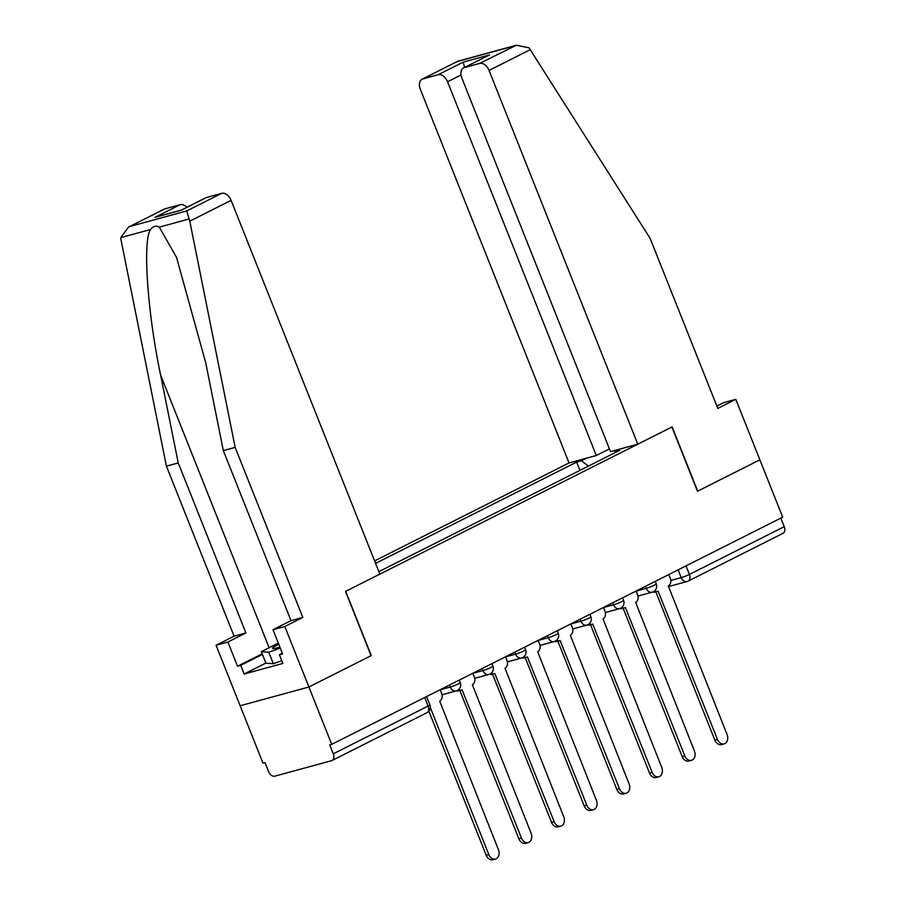 <?xml version="1.0" encoding="UTF-8"?>
<svg xmlns="http://www.w3.org/2000/svg" width="905" height="905" viewBox="0 0 905 905"><rect width="100%" height="100%" fill="white"/><g stroke="black" fill="none" stroke-linecap="round" stroke-linejoin="round"><path stroke-width="1.36" d="M128.476 227.121L164.167 209.134A9.355 6.165 63.3 0 1 164.936 208.851L128.476 227.121L120.75 237.642L121.032 239.949L166.418 466.166L234.067 636.181L216.069 645.254L262.97 763.107L264.973 762.564L268.525 771.501A6.233 4.106 -116.7 0 0 274.826 776.162L331.547 760.686A6.233 4.106 -116.7 0 0 332.056 760.494A6.233 4.106 -116.7 0 0 333.266 753.831L428.11 706.047A6.233 0.622 -21.7 0 0 429.898 704.837L426.594 696.556M461.007 74.991L447.556 81.755L596.293 455.509L569.041 462.953L374.58 560.908M265.878 663.071L244.169 673.999L282.858 663.444L279.419 654.79L282.62 653.919L272.982 629.71L284.815 626.486L308.899 686.997L240.153 705.764L308.899 686.997L331.716 744.351L782.701 517.174L759.872 459.831L697.472 491.211M206.419 197.516L181.294 210.175L205.65 197.81A9.355 6.165 63.3 0 1 206.419 197.516L221.657 193.365A9.355 6.165 63.3 0 1 231.103 200.367L379.84 574.121L345.506 591.418L371.073 655.684L308.899 686.997L371.288 655.571L345.71 591.316L671.906 427.002L697.484 491.257L759.872 459.831L735.799 399.32L723.966 402.544L716.884 406.107M331.716 744.351L329.714 744.894L333.266 753.831M780.845 518.113L784.25 526.653A6.233 4.106 63.3 0 1 783.04 533.317L688.196 581.089A6.233 4.106 -116.7 0 0 689.406 574.437L784.25 526.653M620.242 448.971L615.015 451.618L614.699 452.851M378.856 571.655L619.721 450.328L615.015 451.618M588.454 466.075L581.338 460.803L576.632 462.093L375.564 563.374M581.338 460.803L586.576 458.168M579.924 470.374L576.632 462.093M654.485 590.965A6.233 4.649 74.7 0 0 657.415 591.384A6.233 4.649 74.7 0 0 658.071 591.135L717.439 739.385A7.172 5.34 74.7 0 0 724.136 743.876A7.172 5.34 74.7 0 0 727.066 734.532L668.32 585.965A6.233 4.649 74.7 0 0 670.22 578.091L668.806 574.551M724.136 743.876L721.534 744.577A7.172 5.34 -105.3 0 1 714.837 740.098L655.831 591.813M657.415 591.384L654.813 592.096A6.233 4.649 -105.3 0 1 652.697 592.028M621.814 607.413A6.233 4.649 74.7 0 0 624.755 607.832A6.233 4.649 74.7 0 0 625.4 607.583L684.78 755.833A7.172 5.34 74.7 0 0 691.477 760.324A7.172 5.34 74.7 0 0 694.407 750.98L635.661 602.413A6.233 4.649 74.7 0 0 637.561 594.54L636.147 590.999M691.477 760.324L688.875 761.037A7.172 5.34 -105.3 0 1 682.166 756.546L623.16 608.273M624.755 607.832L622.142 608.545A6.233 4.649 -105.3 0 1 620.027 608.477M589.155 623.862A6.233 4.649 74.7 0 0 592.096 624.292A6.233 4.649 74.7 0 0 592.741 624.043L652.109 772.282A7.172 5.34 74.7 0 0 658.817 776.773A7.172 5.34 74.7 0 0 661.747 767.44L603.001 618.873A6.233 4.649 74.7 0 0 604.891 610.999L603.488 607.447M658.817 776.773L656.216 777.486A7.172 5.34 -105.3 0 1 649.507 772.994L590.501 624.722M592.096 624.292L589.483 625.004A6.233 4.649 -105.3 0 1 587.368 624.936M637.787 444.185L489.051 70.432A9.355 6.165 -116.7 0 0 479.593 63.429L464.367 67.592A9.355 6.165 -116.7 0 0 463.598 67.886A9.355 6.165 -116.7 0 0 461.788 77.875L610.524 451.629L637.787 444.185L672.121 426.889L697.698 491.155M479.593 63.429L516.336 45.25L529.006 47.784L650.129 238.366L717.789 408.381L735.799 399.32M447.556 81.755A9.355 6.165 -116.7 0 0 438.111 74.753L422.873 78.916A9.355 6.165 -116.7 0 0 422.115 79.21A9.355 6.165 -116.7 0 0 420.305 89.199L569.041 462.953M609.438 448.891L596.293 455.509M463.598 67.886L489.492 54.934L464.367 67.592M438.111 74.753L463.236 62.106L464.593 67.377M422.115 79.21L457.806 61.223L422.873 78.916M231.103 200.367L189.779 221.182L186.792 210.922L221.657 193.365M272.982 629.71L290.991 620.649L223.331 450.622L205.707 362.735L176.554 257.461L159.314 227.121C156.067 225.288 153.16 226.08 150.581 229.508C142.47 240.368 147.458 312.791 160.604 375.043L178.24 462.93L245.9 632.957L227.89 642.018L237.529 666.227L262.19 653.806M223.331 450.622L235.164 447.398L302.813 617.414L284.815 626.486M189.779 221.182L235.164 447.398M290.991 620.649L302.813 617.414M164.936 208.851L180.163 204.688A9.355 6.165 63.3 0 1 186.826 207.302M244.169 673.999L240.73 665.356L237.529 666.227M216.069 645.254L227.89 642.018M234.067 636.181L245.9 632.957M166.418 466.166L178.24 462.93M279.419 654.79L282.371 653.308M262.439 654.417L240.73 665.356M181.362 210.051L155.038 217.347L180.163 204.688M278.751 644.202A20.261 2.025 -21.7 0 0 272.971 648.546A20.261 2.025 -21.7 0 0 277.767 647.697A20.261 2.025 -21.7 0 0 279.894 647.086M281.772 660.729L273.355 663.761L265.923 663.184L261.33 651.657L278.31 643.104M280.301 648.082L268.774 652.233L261.33 651.657M273.355 663.761L268.774 652.233M556.496 640.321A6.233 4.649 74.7 0 0 559.426 640.74A6.233 4.649 74.7 0 0 560.082 640.491L619.45 788.741A7.172 5.34 74.7 0 0 626.158 793.233A7.172 5.34 74.7 0 0 629.088 783.888L570.342 635.321A6.233 4.649 74.7 0 0 572.231 627.448L570.817 623.907M626.158 793.233L623.556 793.945A7.172 5.34 -105.3 0 1 616.848 789.454L557.842 641.17M559.426 640.74L556.824 641.453A6.233 4.649 -105.3 0 1 554.708 641.385M523.837 656.77A6.233 4.649 74.7 0 0 526.767 657.188A6.233 4.649 74.7 0 0 527.423 656.94L586.791 805.19A7.172 5.34 74.7 0 0 593.499 809.681A7.172 5.34 74.7 0 0 596.418 800.337L537.683 651.77A6.233 4.649 74.7 0 0 539.572 643.908L538.158 640.355M593.499 809.681L590.886 810.394A7.172 5.34 -105.3 0 1 584.189 805.903L525.183 657.63M526.767 657.188L524.165 657.901A6.233 4.649 -105.3 0 1 522.049 657.833M491.177 673.23A6.233 4.649 74.7 0 0 494.107 673.648A6.233 4.649 74.7 0 0 494.752 673.399L554.131 821.638A7.172 5.34 74.7 0 0 560.829 826.129A7.172 5.34 74.7 0 0 563.758 816.796L505.013 668.229A6.233 4.649 74.7 0 0 506.913 660.356L505.499 656.804M560.829 826.129L558.227 826.842A7.172 5.34 -105.3 0 1 551.53 822.351L492.524 674.078M494.107 673.648L491.506 674.361A6.233 4.649 -105.3 0 1 489.39 674.293M458.507 689.678A6.233 4.649 74.7 0 0 461.448 690.096A6.233 4.649 74.7 0 0 462.093 689.848L521.472 838.098A7.172 5.34 74.7 0 0 528.169 842.589A7.172 5.34 74.7 0 0 531.099 833.245L472.353 684.678A6.233 4.649 74.7 0 0 474.254 676.804L472.84 673.263M528.169 842.589L525.567 843.302A7.172 5.34 -105.3 0 1 518.859 838.811L459.853 690.526M461.448 690.096L458.835 690.809A6.233 4.649 -105.3 0 1 456.72 690.741M430.316 707.574L488.802 854.546A7.172 5.34 74.7 0 0 495.51 859.037L492.908 859.75A7.172 5.34 -105.3 0 1 486.2 855.259L428.857 711.172M495.51 859.037A7.172 5.34 74.7 0 0 498.44 849.693L439.694 701.137A6.233 4.649 74.7 0 0 441.583 693.264L440.181 689.712M440.203 689.791L450.283 687.042A6.233 0.622 -21.7 0 0 458.473 683.841A6.233 0.622 -21.7 0 0 460.26 682.63L459.254 680.096M472.863 673.343L482.942 670.582A6.233 0.622 -21.7 0 0 491.144 667.381A6.233 0.622 -21.7 0 0 492.92 666.171L491.924 663.648M505.533 656.883L515.601 654.134A6.233 0.622 -21.7 0 0 523.803 650.933A6.233 0.622 -21.7 0 0 525.59 649.722L524.583 647.199M538.192 640.435L548.272 637.686A6.233 0.622 -21.7 0 0 556.462 634.484A6.233 0.622 -21.7 0 0 558.249 633.262L557.242 630.74M570.851 623.975L580.931 621.226A6.233 0.622 -21.7 0 0 589.121 618.025A6.233 0.622 -21.7 0 0 590.908 616.814L589.902 614.291M603.511 607.527L613.59 604.778A6.233 0.622 -21.7 0 0 621.792 601.576A6.233 0.622 -21.7 0 0 623.568 600.366L622.561 597.843M636.181 591.078L646.249 588.329A6.233 0.622 -21.7 0 0 654.451 585.116A6.233 0.622 -21.7 0 0 656.227 583.906L655.231 581.383M670.775 580.478L681.205 577.639A6.233 0.622 -21.7 0 0 689.406 574.437L686.001 565.885M678.117 569.856L681.205 577.639A6.233 4.649 -105.3 0 0 687.031 581.542A6.233 6.233 0 0 0 688.196 581.089A6.233 4.106 -116.7 0 1 687.687 581.293A6.233 4.649 -105.3 0 1 687.031 581.542L668.229 586.678M449.48 685.028L450.283 687.042A6.233 4.649 74.7 0 0 456.109 690.945A6.233 4.649 74.7 0 0 456.765 690.696M482.139 668.569L482.942 670.582A6.233 4.649 74.7 0 0 488.768 674.497A6.233 4.649 74.7 0 0 489.424 674.236M514.809 652.12L515.601 654.134A6.233 4.649 74.7 0 0 521.438 658.037A6.233 4.649 74.7 0 0 522.083 657.788M547.468 635.672L548.272 637.686A6.233 4.649 74.7 0 0 554.098 641.588A6.233 4.649 74.7 0 0 554.742 641.34M580.128 619.212L580.931 621.226A6.233 4.649 74.7 0 0 586.757 625.129A6.233 4.649 74.7 0 0 587.413 624.88M612.787 602.764L613.59 604.778A6.233 4.649 74.7 0 0 619.416 608.68A6.233 4.649 74.7 0 0 620.072 608.432M645.446 586.316L646.249 588.329A6.233 4.649 74.7 0 0 652.075 592.232A6.233 4.649 74.7 0 0 652.731 591.983M424.705 697.506L428.11 706.047A6.233 4.106 -116.7 0 1 426.911 712.71A6.233 6.233 0 0 0 429.898 704.837M717.439 739.385L714.837 740.098M684.78 755.833L682.166 756.546M652.109 772.282L649.507 772.994M514.459 45.872L457.738 61.359M463.236 62.106L489.492 54.934M530.375 49.617L489.051 70.432M189.145 218.976L159.314 227.121M150.581 229.508L120.75 237.642M130.071 226.408L186.792 210.922M181.294 210.175L155.038 217.347M269.124 647.731L160.604 375.043M619.45 788.741L616.848 789.454M586.791 805.19L584.189 805.903M554.131 821.638L551.53 822.351M521.472 838.098L518.859 838.811M488.802 854.546L486.2 855.259M638.002 596.067L652.075 592.232A6.233 6.233 0 0 0 656.227 583.906M605.343 612.527L619.416 608.68A6.233 6.233 0 0 0 623.568 600.366M572.673 628.975L586.757 625.129A6.233 6.233 0 0 0 590.908 616.814M540.014 645.435L554.098 641.588A6.233 6.233 0 0 0 558.249 633.262M507.354 661.883L521.438 658.037A6.233 6.233 0 0 0 525.59 649.722M474.695 678.331L488.768 674.497A6.233 6.233 0 0 0 492.92 666.171M442.036 694.791L456.109 690.945A6.233 6.233 0 0 0 460.26 682.63M426.911 712.71L332.056 760.494M516.336 45.25L457.817 61.223"/></g></svg>
